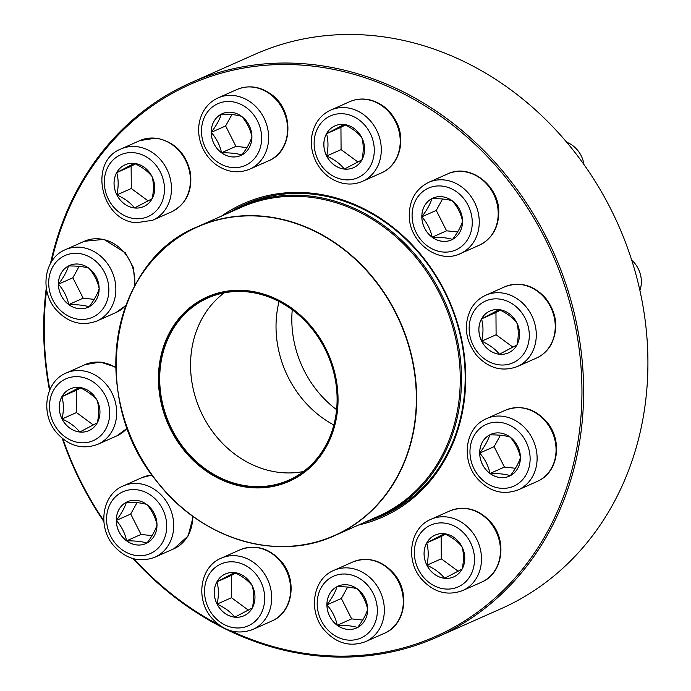 <?xml version="1.0" encoding="UTF-8"?>
<svg xmlns="http://www.w3.org/2000/svg" width="691" height="691" viewBox="0 0 691 691"><rect width="100%" height="100%" fill="white"/><g stroke="black" fill="none" stroke-linecap="round" stroke-linejoin="round"><path stroke-width="1.04" d="M125.131 164.769A22.872 19.823 -113.9 0 0 116.719 172.612A22.872 19.823 -113.9 0 0 116.865 194.905A22.872 19.823 -113.9 0 0 134.572 207.956C130.539 202.834 124.639 198.481 116.865 194.905C118.636 186.674 118.584 179.237 116.719 172.612L134.279 163.378A22.872 19.823 66.1 0 1 154.171 182.683A22.872 19.823 66.1 0 1 143.676 206.583A22.872 19.823 66.1 0 1 116.278 193.722A22.872 19.823 66.1 0 1 125.114 164.778A22.872 19.823 66.1 0 1 134.253 163.387C141.949 166.885 147.848 171.238 151.985 176.43C153.851 183.063 153.894 190.491 152.132 198.723L134.572 207.956A22.872 19.823 -113.9 0 0 143.693 206.574M135.453 163.94L131.135 166.22L131.281 188.505L148.124 200.926M116.719 172.612L131.135 166.22M116.865 194.905L131.281 188.505M241.6 116.382A22.872 19.823 66.1 0 1 251.904 137.423A22.872 19.823 66.1 0 1 240.831 155.484A22.872 19.823 66.1 0 1 213.433 142.622A22.872 19.823 66.1 0 1 222.269 113.678A22.872 19.823 66.1 0 1 241.6 116.382M222.286 113.669A22.872 19.823 -113.9 0 0 221.275 114.162A22.872 19.823 -113.9 0 0 211.221 132.361A22.872 19.823 -113.9 0 0 221.526 152.771C219.937 145.214 216.508 138.416 211.221 132.361C216.387 125.494 219.738 119.422 221.275 114.162C229.818 114.084 236.607 114.818 241.634 116.364C246.851 122.307 250.289 129.105 251.939 136.775C250.401 142.035 247.05 148.099 241.885 154.974C236.978 153.437 230.189 152.702 221.526 152.771A22.872 19.823 -113.9 0 0 240.848 155.475M231.934 114.551L225.629 125.961L235.942 146.371L246.963 147.563M211.221 132.361L225.629 125.961M221.526 152.771L235.942 146.371M334.945 125.874A22.872 19.823 -113.9 0 0 326.532 133.717A22.872 19.823 -113.9 0 0 326.679 156.002C328.45 147.831 328.398 140.403 326.532 133.717L344.083 124.484C351.754 127.99 357.662 132.344 361.79 137.535A22.872 19.823 66.1 0 1 353.49 167.688A22.872 19.823 66.1 0 1 326.083 154.827A22.872 19.823 66.1 0 1 334.928 125.883A22.872 19.823 66.1 0 1 361.764 137.552C363.656 144.099 363.708 151.528 361.937 159.828L344.386 169.062C340.352 163.94 334.453 159.586 326.679 156.002A22.872 19.823 -113.9 0 0 344.386 169.062A22.872 19.823 -113.9 0 0 353.498 167.68M345.267 125.045L340.939 127.317L341.086 149.61L357.929 162.031M326.532 133.717L340.939 127.317M326.679 156.002L341.086 149.61M462.538 221.224A22.872 19.823 66.1 0 1 451.465 239.924A22.872 19.823 66.1 0 1 424.058 227.063A22.872 19.823 66.1 0 1 432.903 198.118A22.872 19.823 66.1 0 1 462.538 221.224M584.007 164.631A25.999 22.535 -113.9 0 0 566.655 142.225M421.847 216.801A22.872 19.823 -113.9 0 0 432.16 237.212C430.571 229.662 427.133 222.856 421.847 216.801C426.986 209.978 430.338 203.914 431.901 198.602A22.872 19.823 -113.9 0 0 421.847 216.801L436.263 210.41L446.567 230.811L457.589 232.003M432.911 198.11A22.872 19.823 -113.9 0 0 431.901 198.602C440.504 198.533 447.284 199.267 452.26 200.805C457.485 206.747 460.923 213.545 462.564 221.215C461.061 226.423 457.71 232.487 452.519 239.414C447.543 237.877 440.754 237.143 432.16 237.212A22.872 19.823 -113.9 0 0 451.473 239.915M442.56 198.991L436.263 210.41M432.16 237.212L446.567 230.811M50.521 263.383A303.297 262.925 66.1 0 1 190.604 82.868A303.297 262.925 66.1 0 1 550.33 245.452A303.297 262.925 66.1 0 1 450.351 630.676A303.297 262.925 66.1 0 1 436.729 637.275A303.297 262.925 66.1 0 1 133.061 558.613M103.875 521.584A303.297 262.925 66.1 0 1 62.19 438.319M49.527 390.484A303.297 262.925 66.1 0 1 46.306 287.879M436.729 637.275L501.027 608.728A303.297 262.925 -113.9 0 0 514.648 602.129A303.297 262.925 -113.9 0 0 614.627 216.905A303.297 262.925 -113.9 0 0 254.901 54.321L190.604 82.868M230.777 630.779A302.053 261.854 -113.9 0 0 449.236 629.821A302.053 261.854 -113.9 0 0 473.033 142.458A302.053 261.854 -113.9 0 0 51.549 261.664M46.642 289.883A302.053 261.854 -113.9 0 0 49.864 389.689M62.864 438.871A302.053 261.854 -113.9 0 0 103.805 520.643M133.959 558.855A302.053 261.854 -113.9 0 0 219.22 625.044M221.535 216.093A171.454 148.634 66.1 0 1 440.158 282.593A171.454 148.634 66.1 0 1 390.372 513.292A171.454 148.634 66.1 0 1 358.655 524.979M371.024 520.168A170.219 147.563 -113.9 0 0 382.728 515.641A170.219 147.563 -113.9 0 0 390.38 511.936A170.219 147.563 -113.9 0 0 446.481 295.739A170.219 147.563 -113.9 0 0 244.597 204.493A170.219 147.563 -113.9 0 0 233.394 210.142M68.469 265.992A22.872 19.823 66.1 0 1 69.497 265.491A22.872 19.823 66.1 0 1 96.904 278.352A22.872 19.823 66.1 0 1 88.059 307.296A22.872 19.823 66.1 0 1 60.938 295.04A22.872 19.823 66.1 0 1 68.469 265.992M69.515 265.482A22.872 19.823 -113.9 0 0 68.504 265.975A22.872 19.823 -113.9 0 0 58.45 284.174A22.872 19.823 -113.9 0 0 68.754 304.584C67.139 296.975 63.702 290.177 58.45 284.174C63.589 277.35 66.941 271.287 68.504 265.975C77.047 265.897 83.836 266.631 88.863 268.177C94.114 274.18 97.543 280.978 99.167 288.588C97.664 293.796 94.313 299.859 89.113 306.787C84.207 305.249 77.418 304.515 68.754 304.584A22.872 19.823 -113.9 0 0 88.077 307.288M79.163 266.363L72.857 277.782L83.17 298.184L94.192 299.376M58.45 284.174L72.857 277.782M68.754 304.584L83.17 298.184M61.896 396.677A22.872 19.823 66.1 0 1 70.318 388.834A22.872 19.823 66.1 0 1 97.725 401.687A22.872 19.823 66.1 0 1 88.88 430.64A22.872 19.823 66.1 0 1 64.902 423.428A22.872 19.823 66.1 0 1 61.896 396.677M70.335 388.826A22.872 19.823 -113.9 0 0 61.922 396.669A22.872 19.823 -113.9 0 0 62.069 418.953A22.872 19.823 -113.9 0 0 79.776 432.013C75.69 426.857 69.791 422.503 62.069 418.953C63.84 410.782 63.788 403.354 61.922 396.669L79.482 387.435C87.196 390.976 93.104 395.33 97.189 400.486C99.055 407.042 99.098 414.479 97.336 422.78L79.776 432.013A22.872 19.823 -113.9 0 0 88.897 430.631M80.657 387.997L76.33 390.268L76.485 412.562L93.328 424.982M61.922 396.669L76.33 390.268M62.069 418.953L76.485 412.562M116.278 520.444A22.872 19.823 66.1 0 1 127.36 501.744A22.872 19.823 66.1 0 1 154.758 514.605A22.872 19.823 66.1 0 1 145.922 543.558A22.872 19.823 66.1 0 1 116.278 520.444M127.377 501.744A22.872 19.823 -113.9 0 0 126.358 502.236A22.872 19.823 -113.9 0 0 116.313 520.435A22.872 19.823 -113.9 0 0 126.617 540.837C125.028 533.288 121.59 526.49 116.313 520.435C121.452 513.612 124.795 507.548 126.358 502.236C134.961 502.158 141.75 502.901 146.717 504.439C151.942 510.373 155.38 517.179 157.03 524.84C155.518 530.049 152.175 536.121 146.976 543.048C142.009 541.502 135.22 540.768 126.617 540.837A22.872 19.823 -113.9 0 0 145.931 543.549M137.025 502.625L130.72 514.035L141.024 534.445L152.046 535.637M116.313 520.435L130.72 514.035M126.617 540.837L141.024 534.445M217.052 604.124A22.872 19.823 66.1 0 1 225.335 573.988A22.872 19.823 66.1 0 1 252.733 586.849A22.872 19.823 66.1 0 1 243.888 615.793A22.872 19.823 66.1 0 1 217.052 604.124M225.344 573.979A22.872 19.823 -113.9 0 0 216.939 581.822A22.872 19.823 -113.9 0 0 217.086 604.115A22.872 19.823 -113.9 0 0 234.793 617.167C230.759 612.045 224.851 607.691 217.086 604.115C218.857 595.936 218.805 588.507 216.939 581.822L234.491 572.589C242.161 576.095 248.06 580.449 252.198 585.64C254.063 592.204 254.115 599.633 252.345 607.933L234.793 617.167A22.872 19.823 -113.9 0 0 243.906 615.785M235.674 573.15L231.347 575.422L231.494 597.715L248.337 610.136M216.939 581.822L231.347 575.422M217.086 604.115L231.494 597.715M227.659 213.372A169.908 147.287 66.1 0 1 241.34 206.281A169.908 147.287 66.1 0 1 444.9 301.812A169.908 147.287 66.1 0 1 379.221 516.859A169.908 147.287 66.1 0 1 364.788 522.258M176.568 321.565A100.895 87.463 66.1 0 1 330.946 360.434A100.895 87.463 66.1 0 1 237.194 485.341A100.895 87.463 66.1 0 1 176.568 321.565M177.181 322.144A100.022 86.712 66.1 0 1 330.238 360.685A100.022 86.712 66.1 0 1 237.289 484.512A100.022 86.712 66.1 0 1 177.181 322.144M177.613 322.326A99.651 86.392 66.1 0 1 207.974 297.959A99.651 86.392 66.1 0 1 327.361 353.991A99.651 86.392 66.1 0 1 288.838 480.124A99.651 86.392 66.1 0 1 180.481 443.562A99.651 86.392 66.1 0 1 177.613 322.326M336.603 409.677A100.895 87.463 66.1 0 1 292.258 309.775M337.217 625.295A22.872 19.823 66.1 0 1 326.912 604.245A22.872 19.823 66.1 0 1 337.985 586.193A22.872 19.823 66.1 0 1 365.392 599.045A22.872 19.823 66.1 0 1 356.547 627.998A22.872 19.823 66.1 0 1 337.217 625.295M338.003 586.184A22.872 19.823 -113.9 0 0 336.992 586.676C345.535 586.599 352.324 587.333 357.351 588.879C362.576 594.821 366.005 601.619 367.655 609.289C366.118 614.549 362.775 620.613 357.601 627.488C352.695 625.951 345.906 625.217 337.243 625.286A22.872 19.823 -113.9 0 0 356.565 627.989M326.938 604.875A22.872 19.823 -113.9 0 0 337.243 625.286C335.653 617.728 332.224 610.93 326.938 604.875C332.103 598 335.455 591.937 336.992 586.676A22.872 19.823 -113.9 0 0 326.938 604.875L341.345 598.475L351.659 618.886L362.68 620.077M347.651 587.065L341.345 598.475M337.243 625.286L351.659 618.886M444.572 578.281A22.872 19.823 66.1 0 1 424.645 558.993A22.872 19.823 66.1 0 1 435.14 535.093A22.872 19.823 66.1 0 1 462.547 547.946A22.872 19.823 66.1 0 1 453.702 576.899A22.872 19.823 66.1 0 1 444.572 578.281M435.157 535.084A22.872 19.823 -113.9 0 0 426.744 542.927L444.304 533.694C451.974 537.201 457.874 541.545 462.011 546.745C463.868 553.37 463.92 560.798 462.158 569.038L444.598 578.272A22.872 19.823 -113.9 0 0 453.719 576.89M426.891 565.212A22.872 19.823 -113.9 0 0 444.598 578.272C440.564 573.15 434.665 568.797 426.891 565.212C428.662 556.981 428.61 549.544 426.744 542.927A22.872 19.823 -113.9 0 0 426.891 565.212L441.307 558.82L458.15 571.232M445.479 534.255L441.152 536.527L441.307 558.82M426.744 542.927L441.152 536.527M510.347 475.684A22.872 19.823 66.1 0 1 509.319 476.185A22.872 19.823 66.1 0 1 481.921 463.324A22.872 19.823 66.1 0 1 490.757 434.371A22.872 19.823 66.1 0 1 517.887 446.636A22.872 19.823 66.1 0 1 510.347 475.684M490.774 434.371A22.872 19.823 -113.9 0 0 489.764 434.864A22.872 19.823 -113.9 0 0 479.709 453.063C484.849 446.239 488.2 440.176 489.764 434.864C498.306 434.786 505.095 435.52 510.122 437.066C515.365 443.061 518.803 449.858 520.427 457.468C518.924 462.676 515.572 468.748 510.373 475.676C505.467 474.138 498.677 473.404 490.014 473.465A22.872 19.823 -113.9 0 0 509.336 476.177M479.709 453.063A22.872 19.823 -113.9 0 0 490.014 473.465C488.399 465.855 484.961 459.057 479.709 453.063L494.117 446.662L504.43 467.073L515.451 468.265M500.422 435.252L494.117 446.662M490.014 473.465L504.43 467.073M516.928 344.99A22.872 19.823 66.1 0 1 508.498 352.842A22.872 19.823 66.1 0 1 481.1 339.981A22.872 19.823 66.1 0 1 489.936 311.036A22.872 19.823 66.1 0 1 513.923 318.24A22.872 19.823 66.1 0 1 516.928 344.99M639.909 290.47A25.999 22.535 -113.9 0 0 631.686 260.075M489.954 311.028A22.872 19.823 -113.9 0 0 481.541 318.871A22.872 19.823 -113.9 0 0 481.687 341.164C483.458 332.984 483.406 325.556 481.541 318.871L499.101 309.637C506.814 313.178 512.713 317.532 516.808 322.688C518.673 329.253 518.725 336.681 516.954 344.982L499.394 354.215A22.872 19.823 -113.9 0 0 508.516 352.833M481.687 341.164A22.872 19.823 -113.9 0 0 499.394 354.215C495.309 349.059 489.409 344.705 481.687 341.164L496.103 334.764L512.947 347.184M500.275 310.199L495.957 312.47L496.103 334.764M481.541 318.871L495.957 312.47M134.615 218.615A33.799 29.298 -113.9 0 0 160.338 172.033A33.799 29.298 -113.9 0 0 108.237 166.393A33.799 29.298 -113.9 0 0 134.615 218.615M139.893 140.575L156.062 138.114C174.426 141.543 185.87 153.048 190.396 172.638C192.625 190.906 186.337 203.983 171.541 211.861A38.998 33.807 -113.9 0 0 189.429 171.1A38.998 33.807 -113.9 0 0 155.466 138.209A38.998 33.807 -113.9 0 0 139.893 140.575L120.942 148.988A38.998 33.807 66.1 0 1 167.663 170.91A38.998 33.807 66.1 0 1 152.59 220.274L136.429 222.735C100.869 220.956 87.938 161.547 120.942 148.988M216.698 161.469A33.799 29.298 -113.9 0 0 261.639 137.837A33.799 29.298 -113.9 0 0 216.318 104.427A33.799 29.298 -113.9 0 0 216.698 161.469M237.048 89.476C248.605 84.838 259.859 86.366 270.812 94.036C294.314 109.8 293.571 151.027 268.695 160.753A38.998 33.807 -113.9 0 0 287.577 129.968A38.998 33.807 -113.9 0 0 270.008 94.08A38.998 33.807 -113.9 0 0 237.048 89.476L218.097 97.889A38.998 33.807 66.1 0 1 264.817 119.811A38.998 33.807 66.1 0 1 249.745 169.165C238.188 173.804 226.933 172.284 215.981 164.605C206.669 157.453 201.038 147.969 199.086 136.153C197.816 127.023 199.302 118.688 203.534 111.139C207.067 105.11 211.921 100.687 218.097 97.889M318.266 160.433A33.799 29.298 -113.9 0 0 370.367 166.073A33.799 29.298 -113.9 0 0 343.988 113.851A33.799 29.298 -113.9 0 0 318.266 160.433M349.706 101.681C355.925 98.977 362.464 98.338 369.305 99.763C381.087 102.639 390.018 109.826 396.107 121.331C406.239 140.161 399.372 165.538 381.346 172.957A38.998 33.807 -113.9 0 0 395.459 121.573A38.998 33.807 -113.9 0 0 349.706 101.681L330.756 110.094A38.998 33.807 66.1 0 1 377.476 132.016A38.998 33.807 66.1 0 1 362.395 181.37C356.176 184.074 349.646 184.713 342.796 183.279C331.024 180.411 322.084 173.225 315.994 161.72C309.784 148.591 309.749 135.989 315.873 123.905C319.415 117.591 324.373 112.987 330.756 110.094M412.095 215.765A33.799 29.298 -113.9 0 0 457.416 249.175A33.799 29.298 -113.9 0 0 457.036 192.124A33.799 29.298 -113.9 0 0 412.095 215.765M447.682 173.916C470.105 162.826 499.688 185.983 498.781 212.785C498.392 228.056 491.906 238.861 479.321 245.201A38.998 33.807 -113.9 0 0 498.211 213.32A38.998 33.807 -113.9 0 0 447.682 173.916L428.731 182.329A38.998 33.807 66.1 0 1 475.443 204.251A38.998 33.807 66.1 0 1 460.37 253.614C437.939 264.705 408.364 241.548 409.271 214.746C409.659 199.474 416.146 188.669 428.731 182.329M94.011 316.547A33.799 29.298 -113.9 0 0 93.631 259.496A33.799 29.298 -113.9 0 0 48.698 283.137A33.799 29.298 -113.9 0 0 94.011 316.547M125.917 305.465L115.924 312.574A38.998 33.807 -113.9 0 0 117.677 311.719A38.998 33.807 -113.9 0 0 126.012 305.215M98.727 320.132A38.998 33.807 66.1 0 1 96.973 320.987C81.59 326.601 67.873 322.74 55.841 309.421C39.413 290.842 44.12 258.209 65.325 249.701A38.998 33.807 66.1 0 1 111.579 270.604A38.998 33.807 66.1 0 1 98.727 320.132M134.443 286.454A38.998 33.807 -113.9 0 0 120.32 248.415A38.998 33.807 -113.9 0 0 84.276 241.289L65.325 249.701M105.766 429.025A33.799 29.298 -113.9 0 0 79.379 376.794A33.799 29.298 -113.9 0 0 53.656 423.376A33.799 29.298 -113.9 0 0 105.766 429.025M127.308 428.178L116.744 435.909A38.998 33.807 -113.9 0 0 127.265 428.057M112.158 430.942A38.998 33.807 66.1 0 1 97.794 444.322C82.41 449.936 68.694 446.084 56.662 432.756C40.233 414.185 44.941 381.553 66.146 373.045A38.998 33.807 66.1 0 1 107.036 385.328A38.998 33.807 66.1 0 1 112.158 430.942M115.829 367.707A38.998 33.807 -113.9 0 0 85.097 364.632L66.146 373.045M166.721 525.911A33.799 29.298 -113.9 0 0 121.409 492.502A33.799 29.298 -113.9 0 0 121.789 549.544A33.799 29.298 -113.9 0 0 166.721 525.911M193.238 516.557L188.073 536.035L173.778 548.827A38.998 33.807 -113.9 0 0 192.668 516.946A38.998 33.807 -113.9 0 0 192.659 516.125M173.717 525.359A38.998 33.807 66.1 0 1 154.827 557.24C139.444 562.854 125.736 559.002 113.695 545.674C97.276 527.103 101.983 494.462 123.188 485.963A38.998 33.807 66.1 0 1 173.717 525.359M152.08 475.08A38.998 33.807 -113.9 0 0 142.139 477.55L123.188 485.963M260.559 581.243A33.799 29.298 -113.9 0 0 208.449 575.603A33.799 29.298 -113.9 0 0 234.828 627.825A33.799 29.298 -113.9 0 0 260.559 581.243M240.114 549.786C255.497 544.171 269.205 548.023 281.246 561.351C297.666 579.922 292.958 612.563 271.753 621.062A38.998 33.807 -113.9 0 0 285.867 569.678A38.998 33.807 -113.9 0 0 240.114 549.786L221.163 558.198A38.998 33.807 66.1 0 1 266.916 578.091A38.998 33.807 66.1 0 1 252.802 629.475C237.419 635.098 223.711 631.237 211.671 617.909C195.251 599.339 199.958 566.706 221.163 558.198M241.289 207.317A168.975 146.483 66.1 0 1 443.743 302.321A168.975 146.483 66.1 0 1 378.418 516.203L334.807 535.56A168.975 146.483 66.1 0 1 151.061 473.568A168.975 146.483 66.1 0 1 146.207 267.987A168.975 146.483 66.1 0 1 197.678 226.674A168.975 146.483 66.1 0 1 381.423 288.674A168.975 146.483 66.1 0 1 386.278 494.255A168.975 146.483 66.1 0 1 334.807 535.56C277.35 562.319 201.124 539.213 157.099 481.731C87.938 399.674 109.973 261.215 197.678 226.674L241.289 207.317M386.001 494.195A168.794 146.328 -113.9 0 0 356.651 260.542A168.794 146.328 -113.9 0 0 146.198 268.177A168.794 146.328 -113.9 0 0 175.549 501.83A168.794 146.328 -113.9 0 0 386.001 494.195M303.487 471.521A99.651 86.392 66.1 0 1 206.056 421.657A99.651 86.392 66.1 0 1 208.466 308.627A99.651 86.392 66.1 0 1 224.178 292.863M333.865 425.008A100.895 87.463 66.1 0 1 279.052 301.526M362.119 580.198A33.799 29.298 -113.9 0 0 317.186 603.839A33.799 29.298 -113.9 0 0 362.499 637.249A33.799 29.298 -113.9 0 0 362.119 580.198M352.764 561.99C368.148 556.376 381.864 560.228 393.896 573.556C410.324 592.127 405.617 624.759 384.412 633.267A38.998 33.807 -113.9 0 0 403.294 602.483A38.998 33.807 -113.9 0 0 385.725 566.594A38.998 33.807 -113.9 0 0 352.764 561.99L333.813 570.403A38.998 33.807 66.1 0 1 366.774 575.007A38.998 33.807 66.1 0 1 384.343 610.896A38.998 33.807 66.1 0 1 365.461 641.68C350.078 647.294 336.362 643.442 324.329 630.114C307.901 611.544 312.617 578.911 333.813 570.403M444.201 523.052A33.799 29.298 -113.9 0 0 418.478 569.634A33.799 29.298 -113.9 0 0 470.588 575.283A33.799 29.298 -113.9 0 0 444.201 523.052M449.919 510.891C465.302 505.268 479.018 509.129 491.051 522.456C507.479 541.027 502.763 573.66 481.567 582.168A38.998 33.807 -113.9 0 0 499.455 541.416A38.998 33.807 -113.9 0 0 465.492 508.524A38.998 33.807 -113.9 0 0 449.919 510.891L430.968 519.304A38.998 33.807 66.1 0 1 446.541 516.937A38.998 33.807 66.1 0 1 480.504 549.829A38.998 33.807 66.1 0 1 462.616 590.58C447.232 596.195 433.516 592.342 421.484 579.015C405.056 560.444 409.763 527.803 430.968 519.304M484.806 425.129A33.799 29.298 -113.9 0 0 485.186 482.171A33.799 29.298 -113.9 0 0 530.127 458.539A33.799 29.298 -113.9 0 0 484.806 425.129M505.536 410.178C520.919 404.555 534.635 408.416 546.667 421.743C562.483 439.709 558.838 470.986 539.015 480.565L537.183 481.454A38.998 33.807 -113.9 0 0 538.937 480.608A38.998 33.807 -113.9 0 0 551.789 431.08A38.998 33.807 -113.9 0 0 505.536 410.178L486.585 418.591A38.998 33.807 66.1 0 1 533.305 440.512A38.998 33.807 66.1 0 1 518.233 489.867C502.849 495.482 489.133 491.629 477.101 478.302C461.286 460.327 464.931 429.059 484.754 419.472L486.585 418.591A38.998 33.807 66.1 0 0 484.832 419.437M473.059 312.652A33.799 29.298 -113.9 0 0 499.438 364.874A33.799 29.298 -113.9 0 0 525.16 318.292A33.799 29.298 -113.9 0 0 473.059 312.652M504.715 286.834C520.098 281.22 533.815 285.072 545.847 298.4C556.911 313.248 558.708 328.536 551.254 344.282C547.713 350.596 542.755 355.209 536.363 358.111A38.998 33.807 -113.9 0 0 550.727 344.731A38.998 33.807 -113.9 0 0 545.605 299.125A38.998 33.807 -113.9 0 0 504.715 286.834L485.764 295.247A38.998 33.807 66.1 0 1 532.485 317.169A38.998 33.807 66.1 0 1 517.412 366.524C502.029 372.147 488.312 368.286 476.28 354.967C465.224 340.119 463.419 324.822 470.873 309.084C474.415 302.762 479.373 298.149 485.764 295.247M171.541 211.861L152.59 220.274M268.695 160.753L249.745 169.165M381.346 172.957L362.395 181.37M479.321 245.201L460.37 253.614M115.924 312.574L96.973 320.987M84.276 241.289L103.875 239.38L125.408 252.854L133.337 267.434L135.099 285.245M116.744 435.909L97.794 444.322M85.097 364.632L100.471 362.093L115.82 367.163M173.778 548.827L154.827 557.24M142.139 477.55L152.037 475.011M271.753 621.062L252.802 629.475M379.221 516.859L390.735 511.755M241.34 206.281L252.854 201.167M384.412 633.267L365.461 641.68M481.567 582.168L462.616 590.58M537.183 481.454L518.233 489.867M536.363 358.111L517.412 366.524"/></g></svg>
